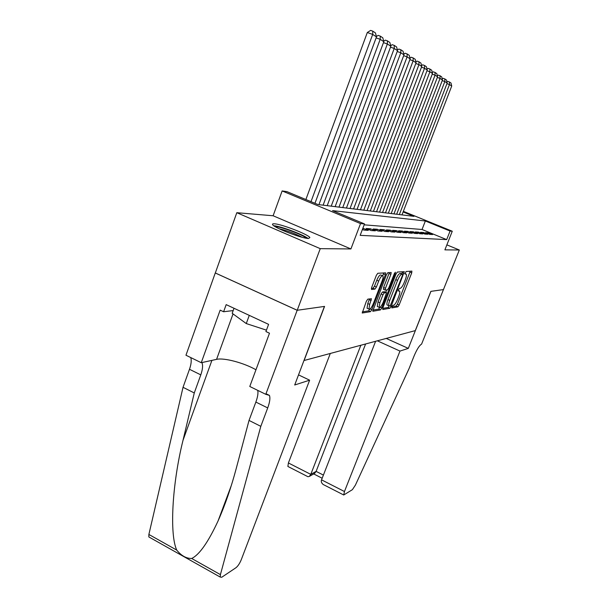 <?xml version="1.0" encoding="UTF-8"?>
<svg xmlns="http://www.w3.org/2000/svg" width="608" height="608" viewBox="0 0 608 608"><rect width="100%" height="100%" fill="white"/><g stroke="black" fill="none" stroke-linecap="round" stroke-linejoin="round"><path stroke-width="0.91" d="M391.917 306.713L391.826 307.914L397.89 306.842L399.137 304.973L411.722 272.87L411.89 271.107L406.068 271.48L404.974 274.003L406.235 274.185C406.668 275.067 406.372 276.891 405.331 279.672L404.267 282.386C402.792 285.904 401.432 287.911 400.201 288.39L399.418 288.481L398.521 289.803L398.331 290.989L399.646 291.133C400.064 291.992 399.768 293.778 398.757 296.476L397.7 299.182C396.226 302.685 394.866 304.707 393.612 305.246L392.821 305.376L391.917 306.713M308.537 238.488L309.882 237.53C308.051 234.323 281.329 224.01 274.307 223.797C272.65 223.698 272.118 224.033 272.703 224.8C274.596 228.038 302.282 238.625 308.537 238.488M367.832 299.128L366.381 301.211L362.246 313.014L370.454 311.684L371.86 309.639L385.396 274.702L385.67 272.863L377.804 273.273L376.36 275.325L371.648 287.554L371.556 289.476L374.954 289.096L376.382 287.052L378.685 281.086C380.441 277.081 381.847 275.348 382.903 275.888C383.314 276.716 383.07 278.35 382.174 280.782L373.244 303.848C371.458 307.906 370.029 309.654 368.957 309.1L369.679 304.395L371.442 298.741L367.832 299.128M443.559 289.568L430.935 291.354L408.31 348.392L399.973 351.074L344.455 491.522L343.74 494.996L352.374 489.676L355.414 485.093L409.123 368.433L414.056 356.037C416.89 349.364 419.398 345.39 421.587 344.113L459.321 249.994L444.889 249.858L452.268 231.23L450.072 231.048L446.69 239.605L360.172 235.349L364.511 223.926L360.529 223.592L282.135 190.935L286.892 191.619L317.862 204.516L413.957 216.357L403.119 211.941M443.536 289.575L430.867 291.369L415.294 330.615L304.099 360.506L324.566 306.409L297.221 310.278L320.249 248.649L350.915 248.946L360.529 223.592M382.896 307.754L382.782 309.51L389.888 308.256L391.18 306.333L404.32 271.662L397.366 272.034L396.044 273.957L382.896 307.754M372.795 310.118L378.624 309.107L380.456 309.92L372.924 311.25M389.318 272.544L389.029 273.516L390.898 274.314L391.18 272.506L387.889 272.635L386.506 274.626L372.742 311.174M390.898 274.314L385.472 288.298L385.198 290.062L387.425 289.894L388.778 287.926L394.379 273.524L395.413 272.209L395.215 273.463L381.809 307.937L380.456 309.92M297.221 310.278L215.323 272.977L236.808 212.694L320.249 248.649M459.321 249.994L446.865 244.864M429.734 234.369L432.607 234.559L428.473 232.864L425.562 232.659L429.734 234.369M424.817 234.05L427.789 234.247L423.586 232.522L420.576 232.309L424.817 234.05M419.71 233.715L422.796 233.92L418.524 232.165L415.401 231.944L419.71 233.715M414.42 233.373L417.62 233.586L413.28 231.792L410.043 231.564L414.42 233.373M408.933 233.016L412.254 233.236L407.846 231.412L404.48 231.177L408.933 233.016M403.241 232.644L406.684 232.872L402.2 231.017L398.704 230.774L403.241 232.644M397.32 232.264L400.9 232.492L396.332 230.607L392.707 230.348L397.32 232.264M391.164 231.861L394.881 232.104L390.237 230.174L386.468 229.908L391.164 231.861M384.758 231.443L388.626 231.694L383.899 229.733L379.977 229.452L384.758 231.443M378.085 231.01L382.12 231.268L377.302 229.269L373.213 228.98L378.085 231.01M371.123 230.554L375.334 230.827L370.432 228.783L366.168 228.486L371.123 230.554M362.406 229.467L363.873 230.082L368.258 230.371L362.862 228.251M446.69 239.605L422.036 229.49L364.162 224.831M350.915 248.946L273.114 215.764L236.808 212.694M273.114 215.764L282.135 190.935M450.072 231.048L425.357 220.993L332.546 210.626L364.511 223.926M403.355 211.341L452.268 231.23M422.036 229.49L425.357 220.993M428.473 232.864L428.138 233.715M423.586 232.522L423.244 233.404M418.524 232.165L418.167 233.084M413.28 231.792L412.908 232.75M407.846 231.412L407.459 232.408M402.2 231.017L401.797 232.051M396.332 230.607L395.922 231.678M390.237 230.174L389.812 231.298M383.899 229.733L383.45 230.903M377.302 229.269L376.838 230.493M370.432 228.783L369.945 230.06M363.265 228.281L362.756 229.619M391.879 306.812L396.142 306.075L397.396 304.205L410.24 271.214M401.751 273.881L402.526 271.708M382.675 308.408L388.094 307.466L389.219 305.968M390.23 305.816L402.458 275.485L402.656 274.269L401.736 274.284C400.482 274.725 399.091 276.754 397.571 280.372L389.766 300.382C388.763 303.088 388.466 304.874 388.884 305.748L390.23 305.816M400.839 273.486L402.564 274.223M387.577 305.17L387.083 304.958C386.665 304.076 386.954 302.29 387.957 299.592L395.747 279.589C397.267 275.971 398.658 273.942 399.92 273.509L400.756 273.448M389.029 273.516L383.61 287.485L383.504 289.324M386.642 289.986L385.753 292.258M379.871 302.731L379.134 307.329C380.152 307.823 381.512 306.12 383.222 302.214L386.551 292.615L384.317 292.805L382.956 294.789L379.871 302.731L378.009 301.918L377.287 306.508L377.743 306.713M384.704 291.802L386.399 292.539M378.009 301.918L381.094 293.976L382.462 291.992L384.552 291.734M378.624 309.107L379.856 307.435M367.566 308.484L367.057 308.256L367.772 303.552L369.512 298.9M382.417 275.675L380.996 275.059C379.924 274.52 378.518 276.252 376.762 280.25L378.685 281.086M371.374 288.435L373.031 288.26L374.46 286.216L376.762 280.25M382.766 275.743L383.785 272.893M362.284 311.934L368.57 310.848L369.824 309.183M399.357 214.556L449.464 84.565L451.721 86.04L401.987 214.875M446.903 81.928L447.731 81.381L449.434 81.989L449.464 84.565L446.948 83.661M449.434 81.989L451.014 83.038L451.721 86.04M275.204 226.67C279.68 226.123 303.392 234.924 306.402 238.237M302.229 237.31C294.842 233.51 287.09 230.637 278.988 228.692M234.012 308.271L232.195 313.302L246.27 323.57L266.448 330.152M249.272 315.37L246.27 323.57M308.058 238.465C303.118 234.498 280.166 225.978 273.782 225.75M330.304 353.461L288.397 462.962L310.787 474.369L316.114 471.382L323.403 475.084M360.856 345.245L310.787 474.369L309.305 476.429L314.632 473.419L316.114 471.382L365.613 343.968M408.31 348.392L386.232 338.428M399.973 351.074L377.34 340.814M375.607 341.278L321.548 479.849L344.455 491.522M288.306 466.678L287.88 466.458L288.397 462.962M324.961 485.404L323.175 484.492C321.457 483.064 320.91 481.513 321.548 479.849M306.949 476.201L307.952 476.718L309.305 476.429M309.624 380.182L241.262 559.717C239.704 563.456 237.941 566.124 235.972 567.712L221.776 577.235L220.202 577.06L220.415 574.613L260.809 426.337L267.71 407.93C269.808 402.169 270.385 397.989 269.435 395.398L265.78 394.311L297.175 310.285L324.429 306.424L294.705 384.986L309.624 380.182L298.528 374.885M149.948 537.563L148.846 536.948L148.876 534.462L183.031 387.311L194.271 392.95L183 440.336C172.003 484.637 169.503 534.5 176.73 550.088C181.313 555.735 186.299 558.532 191.687 558.486C199.363 554.777 208.156 542.268 218.059 520.965C225.15 504.929 231.238 487.304 236.337 468.107L249.029 420.424L255.862 402.078C257.701 397.024 258.324 393.118 257.739 390.374M249.029 420.424L260.809 426.337M183.031 387.311L189.483 369.284C191.216 364.306 191.642 360.407 190.76 357.572M201.932 362.558C203.064 365.324 202.684 369.428 200.792 374.87L194.271 392.95M297.175 310.285L215.27 272.977L185.964 355.224L201.248 362.71L220.157 310.141L223.607 311.752L233.183 310.574M265.78 394.311L249.782 386.475L269.488 333.222L265.924 331.558L268.592 324.353L226.176 304.631L223.607 311.752M201.248 362.71L216.577 359.358C223.98 357.542 243.785 362.832 255.968 369.763M393.954 213.887L444.836 81.548L447.176 83.068L396.674 214.221M442.198 78.888L443.088 78.31L444.813 78.926L444.836 81.548L442.221 80.606M444.813 78.926L446.447 80.013L447.176 83.068M388.352 213.195L440.04 78.409L442.464 79.99L391.18 213.545M437.319 75.742L438.262 75.118L440.017 75.749L440.04 78.409L437.327 77.436M440.017 75.749L441.72 76.874L442.464 79.99M382.554 212.481L435.062 75.156L437.578 76.798L385.48 212.846M432.258 72.474L433.261 71.812L435.047 72.451L435.062 75.156L432.25 74.153M435.047 72.451L436.81 73.621L437.578 76.798M376.534 211.744L429.894 71.782L432.501 73.484L379.567 212.116M426.998 69.076L428.07 68.377L429.886 69.031L429.894 71.782L426.976 70.741M429.886 69.031L431.718 70.239L432.501 73.484M370.287 210.976L424.528 68.278L427.234 70.042L373.441 211.364M421.534 65.558L422.674 64.813L424.528 65.474L424.528 68.278L421.488 67.192M424.528 65.474L426.428 66.736L427.234 70.042M363.804 210.17L418.942 64.63L421.762 66.47L367.072 210.573M415.857 61.894L417.073 61.104L418.958 61.773L418.942 64.63L415.788 63.506M418.958 61.773L420.926 63.088L421.762 66.47M357.063 209.342L413.136 60.838L416.07 62.753L360.46 209.76M409.944 58.087L411.236 57.251L413.159 57.935L413.136 60.838L409.853 59.668M413.159 57.935L415.211 59.295L416.07 62.753M350.048 208.476L407.094 56.886L410.149 58.877L353.59 208.916M403.796 54.127L405.171 53.238L407.117 53.93L407.094 56.886L403.666 55.67M407.117 53.93L409.26 55.351L410.149 58.877M342.745 207.579L400.794 52.767L403.978 54.849L346.438 208.035M397.374 50L398.84 49.05L400.832 49.757L400.794 52.767L397.222 51.505M400.832 49.757L403.058 51.239L403.978 54.849M335.145 206.644L394.22 48.473L397.541 50.646L338.983 207.115M390.678 45.699L392.244 44.688L394.273 45.402L394.22 48.473L390.496 47.158M394.273 45.402L396.598 46.945L397.541 50.646M327.21 205.664L387.357 43.996L390.83 46.261L331.223 206.158M383.694 41.207L385.358 40.136L387.425 40.865L387.357 43.996L383.466 42.621M387.425 40.865L389.85 42.476L390.83 46.261M318.934 204.645L380.19 39.315L383.815 41.678L323.122 205.162M376.382 36.51L378.161 35.378L380.266 36.115L380.19 39.315L376.116 37.878M380.266 36.115L382.804 37.802L383.815 41.678M311 201.658L372.689 34.413L376.481 36.89L314.959 203.308M367.308 32.52L370.629 30.4L372.78 31.152L372.689 34.413L367.308 32.52L305.885 199.523M372.78 31.152L375.44 32.916L376.481 36.89M398.308 290.54L399.205 290.936M404.943 273.608L405.832 273.988M409.959 272.118L411.722 272.87M397.396 304.205L399.137 304.973M396.142 306.075L397.89 306.842M402.238 272.635L404.039 273.402M390.062 305.847L391.18 306.333M388.094 307.466L389.888 308.256M399.92 273.509L401.736 274.284M395.747 279.589L397.571 280.372M387.957 299.592L389.766 300.382M383.61 287.485L385.472 288.298M394.531 273.167L395.215 273.463M380.175 307.215L381.809 307.937M382.462 291.992L384.317 292.805M381.094 293.976L382.956 294.789M369.261 299.683L371.176 300.527M367.772 303.552L369.679 304.395M374.46 286.216L376.382 287.052M373.031 288.26L374.954 289.096M383.488 273.881L385.396 274.702M370.196 308.902L371.86 309.639M368.57 310.848L370.454 311.684M255.862 402.078L267.71 407.93M200.792 374.87L189.483 369.284M148.876 534.462L176.73 550.088M191.687 558.486L220.415 574.613M183 440.336L211.903 360.384M233.039 313.918L216.577 359.358M387.083 304.958L388.884 305.748M383.336 289.248L385.198 290.062M377.287 306.508L379.134 307.329M367.057 308.256L368.957 309.1M343.74 494.996L323.175 484.492M313.72 473.936L322.172 478.238M307.952 476.718L287.88 466.458M218.059 520.965L231.329 485.442M266.654 394.037L269.435 395.398M148.846 536.948L220.202 577.06"/></g></svg>
